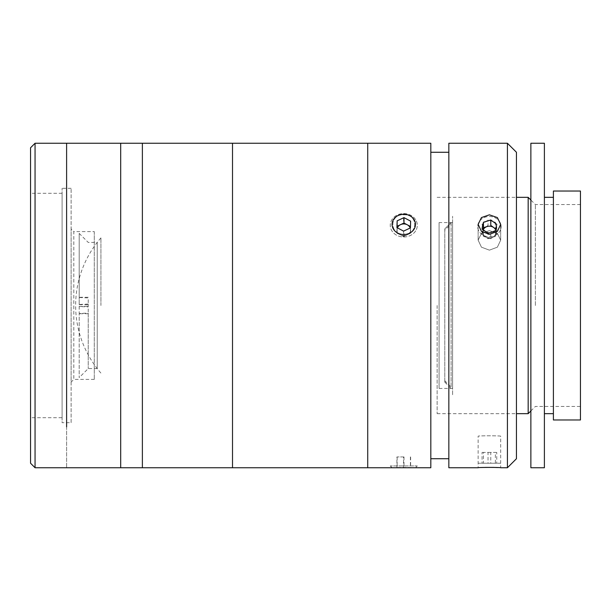 <?xml version="1.0" encoding="UTF-8"?>
<svg xmlns="http://www.w3.org/2000/svg" width="611" height="611" viewBox="0 0 611 611"><rect width="100%" height="100%" fill="white"/><g stroke="black" fill="none" stroke-linecap="round" stroke-linejoin="round"><path stroke-width="0.46" stroke-dasharray="3.06 2.29" d="M100.922 305.5L100.922 237.9L100.922 305.5M120.688 143.257L120.688 467.743L120.688 143.257M66.607 143.257L66.607 467.743L66.607 143.257M120.688 426.165L120.688 144.379L120.688 426.165M66.607 426.165L66.607 144.379L66.607 426.165M94.277 231.592L94.277 379.408L94.277 231.592L73.816 231.592L73.816 379.408L71.113 382.112L71.113 228.888L71.113 382.112M94.277 379.408L73.816 379.408L73.816 231.592L71.113 228.888M71.113 422.675L71.113 188.325L71.113 422.675L62.101 422.675L62.101 188.325L62.101 422.675M71.113 188.325L62.101 188.325M62.101 417.718L62.101 193.282L62.101 417.718L30.55 417.718L30.55 193.282L30.55 417.718M62.101 193.282L30.55 193.282M30.55 147.763L30.55 463.237M66.607 466.842L66.607 144.158L66.607 466.842M35.056 467.743L35.056 143.257M120.688 466.842L120.688 144.158L120.688 466.842M142.378 143.257L142.378 467.743L142.378 143.257M142.378 454.225L142.378 156.775L142.378 454.225M452.598 388.428L452.598 222.572L452.598 388.428L439.08 388.428L439.08 222.572L439.08 388.428M452.598 222.572L439.08 222.572M452.598 394.737L452.598 216.263L452.598 394.737M88.213 304.057L79.193 304.499L79.193 233.394L79.193 297.504L88.213 297.939L88.213 306.943L79.193 306.501L79.193 377.606L79.193 313.496L88.213 313.061L88.213 368.593L88.213 304.057M97.225 242.483L97.225 368.593L97.225 242.483M79.193 304.499L79.193 297.504M88.213 297.282L79.193 297.282M79.193 306.501L88.213 306.287M79.193 306.287L79.193 313.496M88.213 313.718L79.193 313.718M79.193 304.713L88.213 304.713M444.793 381.921L451.101 388.428L451.101 223.977L444.793 230.248L444.793 381.921M444.793 380.752L444.793 228.888L451.101 222.572L451.101 387.023L444.793 380.752M489.403 230.637L481.437 233.371L478.138 240.154L481.437 247.172L489.403 250.151L481.437 247.172L478.138 240.154L481.437 233.379L489.403 230.637L497.377 233.379L500.669 240.154L497.369 247.172L489.403 250.151L497.377 247.172L500.669 240.154L497.369 233.371L489.403 230.637M489.403 214.82L481.437 217.577L478.138 224.374L481.437 231.378L489.403 234.334L497.369 231.378L500.669 224.374L497.377 217.577L489.403 214.82M500.669 436.201C501.364 435.666 477.451 435.666 478.138 436.201C477.428 435.666 501.356 435.666 500.669 436.201L500.669 467.743L497.385 467.552M485.271 467.407L478.138 467.743L478.138 436.201M448.841 458.731L448.841 152.269L448.841 458.731M430.816 458.731L430.816 152.269L430.816 458.731M403.772 234.334C389.238 234.716 389.238 214.01 403.772 214.82C418.283 213.987 418.336 234.708 403.772 234.334C418.283 234.739 418.336 214.01 403.772 214.82C389.238 214.003 389.238 234.708 403.772 234.334M392.506 467.743C391.804 467.323 415.724 467.316 415.045 467.743C415.732 467.316 391.819 467.316 392.506 467.743M367.723 445.213L367.723 165.787L367.723 445.213M367.723 143.257L367.723 467.743L367.723 143.257M430.816 143.257L430.816 467.743M448.841 143.257L448.841 467.743M516.448 458.731L516.448 152.269M516.448 436.201L516.448 174.799L516.448 436.201M507.428 143.257L507.428 467.743M580.45 419.971L580.45 191.029M535.381 305.5L535.381 204.548L535.381 305.5M528.171 413.662L528.171 197.338M437.132 305.5L437.132 413.662L437.132 305.5M553.406 419.971L553.406 191.029M580.45 305.5L580.45 204.548L580.45 305.5M530.875 467.743L530.875 143.257M544.393 467.743L544.393 143.257M553.406 305.5L553.406 197.338L553.406 305.5M530.875 305.5L530.875 174.799L530.875 305.5M495.361 463.237L482.071 463.237L495.361 463.237L495.361 452.423L496.743 452.423L496.743 463.237M496.743 452.423L490.786 452.423L490.786 463.237M490.786 452.423L483.446 452.423L483.446 463.237M483.446 452.423L482.071 452.423L482.071 463.237M482.071 452.423L488.021 452.423L488.021 463.237M500.424 463.237L478.39 463.237L500.424 463.237M488.021 452.423L495.361 452.423M483.041 229.629L482.759 231.004A6.752 5.85 0 0 0 483.049 234.021A6.752 5.85 0 0 0 485.042 236.503A6.752 5.85 0 0 0 491.695 237.542A6.752 5.85 0 0 0 496.048 233.074A6.752 5.85 0 0 0 495.758 230.057A6.752 5.85 0 0 0 495.62 229.751M483.194 229.744A6.752 5.85 0 0 0 482.759 231.004L482.071 234.326L488.021 238.687L488.021 233.28M482.071 234.326L482.071 228.919M488.021 238.687L495.361 236.396L496.743 229.751L495.765 229.041M496.743 229.751L496.743 224.344M495.361 236.396L495.361 230.989M500.424 223.198A11.708 10.143 0 0 0 485.44 217.088A11.708 10.143 0 0 0 478.39 230.064A11.708 10.143 0 0 0 493.367 236.174A11.708 10.143 0 0 0 500.424 223.198M490.786 238.687L483.446 236.396L482.759 233.074A6.752 5.85 0 0 1 483.049 230.057A6.752 5.85 0 0 1 485.042 227.575A6.752 5.85 0 0 1 496.048 231.004A6.752 5.85 0 0 1 495.758 234.021A6.752 5.85 0 0 1 493.764 236.503L490.786 238.687L490.786 233.28L483.446 230.989L482.071 224.344L488.021 219.983L495.361 222.274L496.743 228.919L490.786 233.28M495.361 222.274L495.361 227.682L496.048 231.004L496.743 234.326L496.743 228.919M496.743 234.326L493.764 236.503A6.752 5.85 0 0 1 487.12 237.542A6.752 5.85 0 0 1 482.759 233.074L482.071 229.751L488.021 225.39L488.021 219.983M483.446 236.396L483.446 230.989M482.071 229.751L482.071 224.344M500.424 230.064A11.708 10.143 0 0 1 485.44 236.174A11.708 10.143 0 0 1 478.39 223.198A11.708 10.143 0 0 1 493.367 217.088A11.708 10.143 0 0 1 500.424 230.064M390.253 465.933L392.063 467.743L415.48 467.743L417.298 465.933L390.253 465.933L417.298 465.933M396.921 467.743L410.63 467.743L396.921 467.743L396.921 456.929L403.565 456.929L403.565 467.743M403.565 456.929L396.921 456.929M397.135 456.929L397.135 467.743M403.986 456.929L403.986 467.743M410.63 456.929L410.63 467.743M410.416 456.929L410.416 467.743M415.663 219.708A13.518 11.708 0 0 0 397.333 214.988A13.518 11.708 0 0 0 391.888 230.859A13.518 11.708 0 0 0 410.21 235.579A13.518 11.708 0 0 0 415.663 219.708M397.089 227.682L396.921 233.005L403.565 236.533L403.565 231.126M396.921 233.005L396.921 227.59M403.565 236.533L410.416 233.318L410.462 226.482M410.63 226.574L410.63 221.159M410.416 233.318L410.416 227.911M397.402 227.85A6.752 5.85 0 0 0 397.837 232.57A6.752 5.85 0 0 0 406.422 235.166A6.752 5.85 0 0 0 410.21 228.01M410.447 227.078L410.523 229.629A6.752 5.85 0 0 1 409.714 232.57A6.752 5.85 0 0 1 407.308 234.769A6.752 5.85 0 0 1 400.556 234.93A6.752 5.85 0 0 1 397.028 229.942A6.752 5.85 0 0 1 397.837 227.002A6.752 5.85 0 0 1 400.243 224.802A6.752 5.85 0 0 1 406.987 224.642A6.752 5.85 0 0 1 410.523 229.629L410.63 233.005L403.986 236.533L397.135 233.318L397.127 226.46M414.067 229.209A11.708 10.143 0 0 1 398.196 233.295A11.708 10.143 0 0 1 393.476 219.548A11.708 10.143 0 0 1 409.347 215.462A11.708 10.143 0 0 1 414.067 229.209M415.663 230.859A13.518 11.708 0 0 1 397.333 235.579A13.518 11.708 0 0 1 391.888 219.708A13.518 11.708 0 0 1 410.21 214.988A13.518 11.708 0 0 1 415.663 230.859M396.921 226.574L396.921 221.159L403.565 217.631L410.416 220.846L410.424 227.704M400.396 224.718L403.565 223.038L403.565 217.631M397.135 233.318L397.127 227.704M397.104 227.078L396.921 221.159M403.986 236.533L403.986 231.126L397.135 227.911M410.149 227.85L403.986 231.126M410.63 233.005L410.63 227.59M407.155 224.718L410.424 226.46M410.416 226.253L410.416 220.846M232.516 143.99L232.516 467.743L232.516 143.99M142.378 157.447L142.378 453.553L142.378 157.447M232.516 157.447L232.516 453.553L232.516 157.447M367.723 445.045L367.723 165.955L367.723 445.045M232.516 454.049L232.516 156.951L232.516 454.049M100.922 237.9A103.007 103.007 0 0 0 100.922 373.1M79.193 233.394L88.213 242.407L97.225 242.407M97.225 368.593L88.213 368.593L79.193 377.606M444.793 382.112L451.101 388.428M444.793 228.888L451.101 222.572M478.138 240.154L478.138 224.374L478.138 240.154M500.669 240.154L500.669 224.374L500.669 240.154M530.875 410.959L535.381 406.452L580.45 406.452M437.132 413.662L516.448 413.662M437.132 197.338L516.448 197.338M580.45 204.548L535.381 204.548L530.875 200.041"/><path stroke-width="0.92" d="M392.506 467.743L120.688 467.743L120.688 143.257L35.056 143.257L35.056 467.743L30.55 463.237L30.55 147.763L35.056 143.257M66.607 426.837L66.607 143.257L66.607 426.837M415.045 467.743L430.816 467.743L430.816 143.257L232.516 143.257L232.516 467.743L232.516 143.257L142.378 143.257L142.378 467.743L142.378 143.257L120.688 143.257L120.688 467.743L35.056 467.743M489.403 234.334L481.437 231.37L478.138 224.374L481.437 217.577L489.403 214.82L497.369 217.577L500.669 224.374L497.377 231.37L489.403 234.334M507.428 467.743L507.428 143.257L448.841 143.257L448.841 467.743L478.138 467.743C477.428 467.323 501.356 467.316 500.669 467.743L507.428 467.743L516.448 458.731L516.448 152.269L507.428 143.257M497.385 467.552L493.81 467.415M493.619 467.407L485.271 467.407M448.841 152.269L430.816 152.269M448.841 458.731L430.816 458.731M367.723 467.743L367.723 143.257L367.723 467.743M516.448 197.338L528.171 197.338L528.171 413.662L530.875 410.959M553.406 191.029L553.406 419.971L580.45 419.971L580.45 191.029L553.406 191.029M530.875 143.257L530.875 467.743L544.393 467.743L544.393 143.257L530.875 143.257M482.071 228.919L488.021 233.28L495.361 230.989L496.743 224.344L490.786 219.983L483.446 222.274L482.071 228.919M495.765 229.041L490.786 225.39L490.786 219.983M495.62 229.751A6.752 5.85 0 0 0 493.764 227.575A6.752 5.85 0 0 0 487.12 226.536L483.446 227.682L483.041 229.629M483.446 227.682L483.446 222.274M487.12 226.536A6.752 5.85 0 0 0 483.194 229.744M415.48 467.743L392.063 467.743M414.067 219.548A11.708 10.143 0 0 0 398.196 215.462A11.708 10.143 0 0 0 393.476 229.209A11.708 10.143 0 0 0 409.347 233.295A11.708 10.143 0 0 0 414.067 219.548M396.921 227.59L403.565 231.126L410.416 227.911L410.63 221.159L403.986 217.631L397.135 220.846L396.921 227.59M410.462 226.482L403.986 223.038L397.135 226.253L397.089 227.682M397.135 226.253L397.135 220.846M403.986 223.038L403.986 217.631M410.21 228.01A6.752 5.85 0 0 0 409.714 227.002A6.752 5.85 0 0 0 403.237 223.954A6.752 5.85 0 0 0 397.402 227.85M397.127 226.46L400.396 224.718M397.127 227.704L397.104 227.078M410.424 226.46L410.447 227.078M403.772 223.137L407.155 224.718M516.448 413.662L528.171 413.662M530.875 200.041L528.171 197.338M544.393 197.338L553.406 197.338M544.393 413.662L553.406 413.662"/></g></svg>
